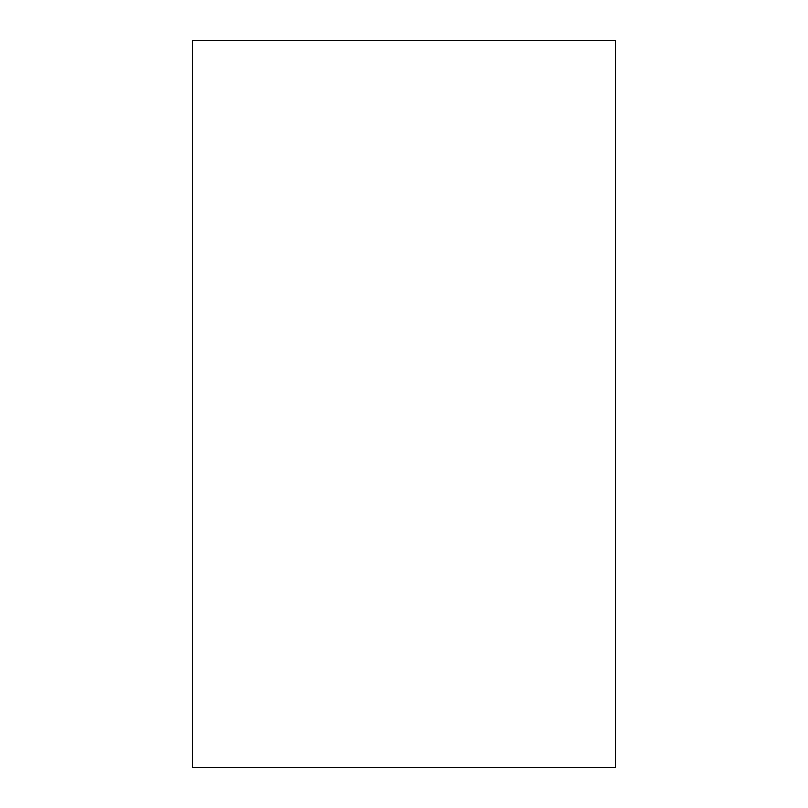 <?xml version="1.0" encoding="UTF-8"?>
<svg xmlns="http://www.w3.org/2000/svg" width="808" height="808" viewBox="0 0 808 808"><rect width="100%" height="100%" fill="white"/><g stroke="black" fill="none" stroke-linecap="round" stroke-linejoin="round"><path stroke-width="1.21" d="M615.686 767.6L615.686 40.4L192.314 40.4L192.314 767.6L615.686 767.6"/></g></svg>
